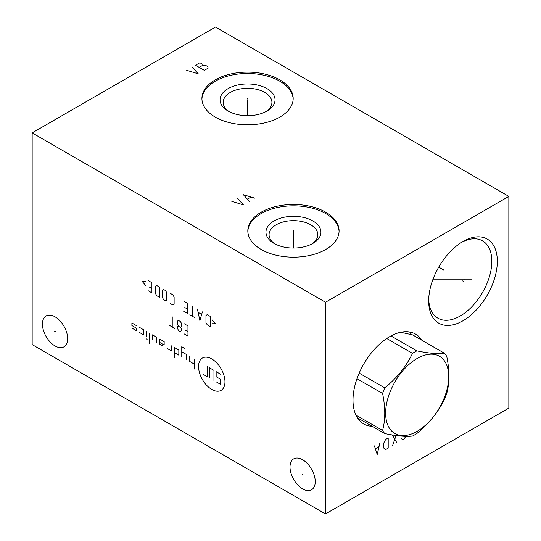 <?xml version="1.0" encoding="UTF-8"?>
<svg xmlns="http://www.w3.org/2000/svg" width="541" height="541" viewBox="0 0 541 541"><rect width="100%" height="100%" fill="white"/><g stroke="black" fill="none" stroke-linecap="round" stroke-linejoin="round"><path stroke-width="0.81" d="M32.162 132.897L32.162 344.597L325.499 513.95L508.838 408.103L508.838 196.403L215.501 27.05L32.162 132.897L325.499 302.25L508.838 196.403M325.499 513.95L325.499 302.25M497.321 261.31A48.534 28.024 -60 0 1 463.001 320.759A48.534 28.024 -60 0 1 428.682 300.938A48.534 28.024 -60 0 1 463.001 241.496A48.534 28.024 -60 0 1 497.321 261.31M372.235 426.328A51.855 29.938 -60 0 1 363.741 423.921A51.855 29.938 -60 0 1 353.002 400.184A51.855 29.938 -60 0 1 375.637 347.998A51.855 29.938 -60 0 1 415.596 334.108A51.855 29.938 -60 0 1 421.926 340.262M315.234 481.605A17.839 10.299 60 0 1 311.542 489.767A17.839 10.299 60 0 1 297.793 484.993A17.839 10.299 60 0 1 290.01 467.039A17.839 10.299 60 0 1 293.702 458.869A17.839 10.299 60 0 1 307.45 463.651A17.839 10.299 60 0 1 315.234 481.605M67.659 338.666A17.839 10.299 60 0 1 63.966 346.835A17.839 10.299 60 0 1 50.218 342.054A17.839 10.299 60 0 1 42.435 324.1A17.839 10.299 60 0 1 46.127 315.937A17.839 10.299 60 0 1 59.875 320.718A17.839 10.299 60 0 1 67.659 338.666M325.723 212.2A45.633 26.347 180 0 1 339.085 230.824A45.633 26.347 180 0 1 310.919 255.169A45.633 26.347 180 0 1 261.188 249.455A45.633 26.347 180 0 1 247.819 230.824A45.633 26.347 180 0 1 275.991 206.486A45.633 26.347 180 0 1 325.723 212.2M279.812 79.845A45.633 26.347 180 0 1 293.181 98.476A45.633 26.347 180 0 1 265.009 122.814A45.633 26.347 180 0 1 215.277 117.106A45.633 26.347 180 0 1 201.915 98.476A45.633 26.347 180 0 1 230.081 74.137A45.633 26.347 180 0 1 279.812 79.845M247.839 231.507A45.633 26.347 0 0 1 276.532 207.717A45.633 26.347 0 0 1 325.723 213.553A45.633 26.347 180 0 1 339.072 231.507M312.887 220.965A27.483 15.865 180 0 1 312.887 243.403A27.483 15.865 180 0 1 274.023 243.403A27.483 15.865 0 0 0 274.023 243.403A27.483 15.865 0 0 1 274.023 220.965A27.483 15.865 0 0 1 312.887 220.965M275.186 244.038A24.372 14.073 0 0 1 269.08 234.72A24.372 14.073 0 0 1 284.126 221.722A24.372 14.073 0 0 1 310.69 224.772A24.372 14.073 180 0 1 317.824 234.72A24.372 14.073 180 0 1 311.724 244.038M265.814 111.683A24.372 14.073 180 0 0 271.92 102.371A24.372 14.073 180 0 0 264.779 92.423A24.372 14.073 0 0 0 238.223 89.373A24.372 14.073 0 0 0 223.176 102.371A24.372 14.073 0 0 0 229.276 111.683M266.977 88.609A27.483 15.865 180 0 1 266.983 111.047A27.483 15.865 180 0 1 228.113 111.047L228.113 111.047A27.483 15.865 0 0 1 228.113 88.609A27.483 15.865 0 0 1 266.977 88.609M293.161 99.152A45.633 26.347 180 0 0 279.812 81.204A45.633 26.347 0 0 0 230.628 75.361A45.633 26.347 0 0 0 201.928 99.152M428.709 299.301A44.646 25.779 -60 0 0 437.926 318.203A44.646 25.779 -60 0 0 472.334 306.24A44.646 25.779 -60 0 0 491.823 261.31A44.646 25.779 120 0 0 482.572 240.873A44.646 25.779 120 0 0 461.595 242.341M411.444 334.602A51.855 29.938 120 0 0 409.591 331.971M361.381 420.059A51.855 29.938 -60 0 1 358.886 419.796M356.979 378.7L382.582 393.476C385.483 407.481 385.483 419.809 382.582 430.467A50.712 29.282 120 0 0 384.759 433.557C396.898 436.053 406.149 436.878 412.499 436.032A50.712 29.282 120 0 0 414.67 434.856A50.712 29.282 120 0 0 416.841 433.53C428.986 423.698 438.23 412.195 444.58 399.015A50.712 29.282 120 0 0 446.751 393.422C449.652 382.764 449.652 370.429 446.751 356.431A50.712 29.282 120 0 0 444.58 353.341L412.648 334.906L400.712 332.262M355.931 415.082L382.582 430.467M359.17 373.114L384.759 387.883A50.712 29.282 120 0 0 382.582 393.476M386.741 338.497L412.499 353.374C406.149 366.548 396.898 378.051 384.759 387.883M390.987 335.941L416.841 350.866A50.712 29.282 120 0 0 414.67 352.042A50.712 29.282 120 0 0 412.499 353.374M444.58 353.341C438.23 354.186 428.986 353.361 416.841 350.866M417.165 431.305A44.592 25.745 120 0 0 448.699 376.685A44.592 25.745 120 0 0 417.165 358.48A44.592 25.745 120 0 0 385.632 413.094A44.592 25.745 120 0 0 417.165 431.305M357.412 417.767L384.759 433.557M462.609 280.901L463.394 281.354L462.609 280.901M444.08 270.202L438.731 267.112M401.402 438.798L403.052 439.542L404.154 438.907L405.764 436.337M396.999 443.032L392.604 435.41M396.086 435.519L392.604 445.574M388.201 448.11L388.201 437.953L386.003 439.224L384.901 440.705L383.799 443.032L383.251 445.892L383.799 448.11L384.901 449.172L386.003 449.382L388.201 448.11M374.453 445.892L377.199 454.46L379.951 442.714M378.849 446.738L375.549 448.645M464.881 279.589L465.666 280.042M471.759 279.812L432.773 279.812M293.452 231.278L293.452 230.378M293.452 232.184L293.452 248.049M231.819 201.38L243.369 204.87L237.316 198.202M254.919 198.202L243.369 194.713L249.415 201.38M247.582 199.054L250.882 197.147M247.548 98.929L247.548 98.022M247.548 99.828L247.548 115.7M186.719 70.344L198.263 73.833L192.217 67.165M195.517 65.258L204.315 70.344L208.163 68.119L207.798 66.638L205.6 65.366L203.031 65.157L202.848 64.413L200.65 63.141L199.365 63.04L195.517 65.258M199.183 67.375L203.031 65.157M303.014 474.092L302.23 474.545M55.439 331.16L54.655 331.613M211.761 358.947A18.665 10.779 -120 0 0 198.561 366.568A18.665 10.779 -120 0 0 211.761 389.432A18.665 10.779 -120 0 0 224.961 381.811A18.665 10.779 -120 0 0 211.761 358.947M167.101 348.404L171.497 350.947L171.497 345.861M174.432 352.637L178.834 355.18L178.834 350.095L174.432 347.559L174.432 357.716M184.697 348.404L181.769 346.713L181.769 356.871M186.165 359.413L186.165 354.335L181.769 351.792M189.763 356.404L189.763 361.489L194.158 364.025M194.158 358.947L194.158 369.111M159.764 342.473L164.166 345.016L164.166 341.628L159.764 339.092L159.764 344.171L162.699 345.861M156.836 342.473L156.836 337.395L152.434 334.859L152.434 339.937M149.499 333.161L149.499 343.325M146.564 331.471L146.564 336.549M147.118 339.41L146.016 338.774M139.233 332.316L143.636 334.859L143.636 329.773L139.233 327.237M131.896 328.083L136.298 330.619L136.298 328.083L131.896 325.54L131.896 322.997L136.298 325.54M209.556 377.997L209.556 367.839L213.959 370.375L213.959 380.539M207.359 366.568L207.359 376.732L202.963 374.189L202.963 364.025M216.157 381.811L220.559 384.347L220.559 379.268L216.157 376.725L216.157 371.647L220.559 374.189M184.177 333.878L187.95 336.056L187.95 325.892L184.177 323.714M185.435 330.247L187.95 331.701M178.516 326.257L180.403 327.346L181.661 326.615L181.661 323.714L180.403 321.537L178.516 320.448L177.259 321.171L177.259 324.079L178.516 326.257L177.678 326.494L177.678 328.671L178.516 330.612L180.403 331.701L181.242 330.727L181.242 328.556L180.403 327.346M172.234 316.816L172.234 326.98M174.75 328.434L169.718 325.526M212.045 323.741L215.392 323.741L212.045 319.866M210.368 316.478L207.223 314.666L205.965 315.389L205.965 322.652L207.223 324.83L210.368 326.642L210.368 316.478M197.377 308.979L199.893 320.59L202.402 311.88M201.563 314.301L198.216 312.367M192.346 306.078L192.346 316.235M194.861 317.689L189.83 314.788M183.548 311.156L187.321 313.334L187.321 303.176L183.548 300.999M184.806 307.531L187.321 308.979M170.347 303.535L172.863 304.989L174.121 304.265L174.121 297.002L172.863 294.825L170.347 293.378M166.784 292.769L165.526 290.591L163.639 289.503L162.388 290.226L162.388 297.489L163.639 299.667L165.526 300.755L166.784 300.025L166.784 292.769M159.872 287.325L156.728 285.513L155.47 286.236L155.47 293.493L156.728 295.67L159.872 297.489L159.872 287.325M148.139 290.713L151.906 292.891L151.906 282.727L148.139 280.549M149.397 287.082L151.906 288.536M145.624 281.523L142.269 281.523L145.624 285.391"/></g></svg>
